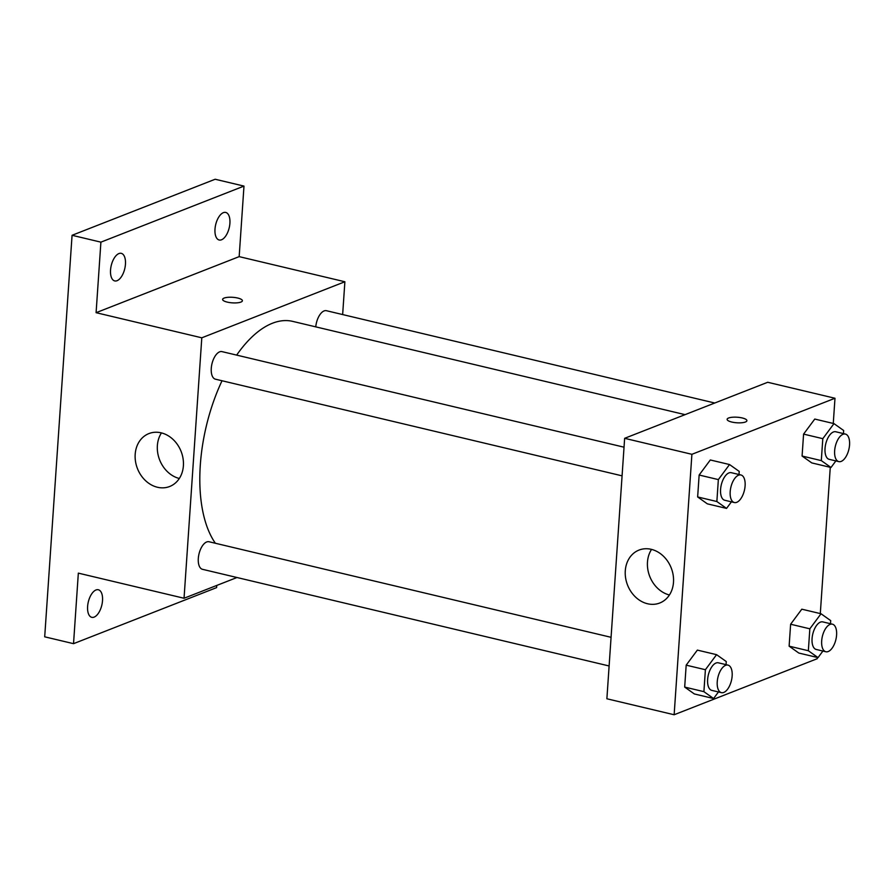 <?xml version="1.0" encoding="UTF-8"?>
<svg xmlns="http://www.w3.org/2000/svg" width="894" height="894" viewBox="0 0 894 894"><rect width="100%" height="100%" fill="white"/><g stroke="black" fill="none" stroke-linecap="round" stroke-linejoin="round"><path stroke-width="1.34" d="M216.761 585.447L216.605 587.615L73.531 643.669L44.7 636.819L72.068 235.29L215.152 179.247L243.984 186.097L239.167 256.634L344.883 281.755L342.648 314.554M102.519 600.623A14.17 6.94 -76.6 0 1 91.791 617.329A14.17 6.94 -76.6 0 1 87.612 606.467A14.17 6.94 -76.6 0 1 98.34 589.761A14.17 6.94 -76.6 0 1 102.519 600.623M73.531 643.669L78.337 573.132L184.041 598.254L201.798 337.809L96.094 312.688L100.899 242.151L72.068 235.29M157.433 487.252A28.429 23.456 68.6 0 1 135.519 461.505A28.429 23.456 68.6 0 1 148.918 433.579A28.429 23.456 68.6 0 1 181.124 451.481A28.429 23.456 68.6 0 1 169.659 486.504A28.429 23.456 68.6 0 1 157.433 487.252M100.899 242.151L243.984 186.097M125.451 264.222A14.17 6.94 -76.6 0 1 114.723 280.917A14.17 6.94 -76.6 0 1 110.543 270.055A14.17 6.94 -76.6 0 1 121.271 253.348A14.17 6.94 -76.6 0 1 125.451 264.222M229.903 223.299A14.17 6.94 -76.6 0 1 219.175 240.005A14.17 6.94 -76.6 0 1 214.996 229.132A14.17 6.94 -76.6 0 1 225.724 212.437A14.17 6.94 -76.6 0 1 229.903 223.299M96.094 312.688L239.167 256.634M685.061 414.648L292.662 321.371A121.942 59.786 103.4 0 0 236.653 355.108M222.025 380.755A121.942 59.786 103.4 0 0 215.387 543.261M201.798 337.809L344.883 281.755M236.988 577.513L184.041 598.254M624.034 447.19L221.991 351.621A14.17 6.94 103.4 0 0 211.967 363.802A14.17 6.94 103.4 0 0 215.443 379.19L622.079 475.843M714.764 403.015L326.444 310.71A14.17 6.94 103.4 0 0 315.761 326.858M609.116 665.974L202.48 569.31A14.17 6.94 -76.6 0 1 198.557 556.202A14.17 6.94 -76.6 0 1 206.682 541.965A14.17 6.94 -76.6 0 1 209.04 541.753L611.071 637.31M222.606 299.412A9.912 2.783 -176.1 0 1 224.092 298.093A9.912 2.783 -176.1 0 1 235.312 297.579A9.912 2.783 -176.1 0 1 242.397 300.753A9.912 2.783 -176.1 0 1 232.317 302.854A9.912 2.783 -176.1 0 1 222.606 299.401A9.912 2.783 -176.1 0 1 224.092 298.082A9.912 2.783 -176.1 0 1 235.301 297.59A9.912 2.783 -176.1 0 1 242.397 300.753M179.314 478.491A28.429 23.456 68.6 0 1 161.445 432.897M817.317 657.436L817.228 658.71L674.143 714.753L606.881 698.773L624.638 438.317L767.711 382.274L834.985 398.255L833.264 423.454M830.269 467.316L820.301 613.586M731.426 501.836L726.543 508.407L707.322 503.836L697.644 496.952L699.142 475.027L710.317 459.974L729.538 464.545L739.226 471.417L739.014 474.524M822.905 651.044L818.032 657.615L798.811 653.045L789.123 646.161L790.62 624.236L801.806 609.183L821.027 613.753L830.705 620.626L830.492 623.733M674.143 714.753L691.9 454.308L834.985 398.255M835.868 460.924L830.995 467.484L811.774 462.913L802.086 456.041L803.583 434.104L814.769 419.062L833.979 423.622L843.668 430.506L843.455 433.601M718.463 691.967L713.58 698.527L694.37 693.956L684.681 687.084L686.179 665.158L697.354 650.106L716.575 654.665L726.263 661.549L726.051 664.644M691.9 454.308L624.638 438.317M647.535 603.752A28.429 23.456 68.6 0 1 625.621 578.005A28.429 23.456 68.6 0 1 639.02 550.078A28.429 23.456 68.6 0 1 671.226 567.981A28.429 23.456 68.6 0 1 659.761 603.003A28.429 23.456 68.6 0 1 647.535 603.752M727.113 419.331A9.912 2.783 -176.1 0 1 728.599 418.012A9.912 2.783 -176.1 0 1 739.819 417.498A9.912 2.783 -176.1 0 1 746.903 420.672A9.912 2.783 -176.1 0 1 736.824 422.784A9.912 2.783 -176.1 0 1 727.124 419.331A9.912 2.783 -176.1 0 1 728.599 418.001A9.912 2.783 -176.1 0 1 739.807 417.509A9.912 2.783 -176.1 0 1 746.903 420.683M669.416 594.991A28.429 23.456 68.6 0 1 651.547 549.397M713.58 698.527L703.902 691.654L705.4 669.718L716.575 654.665M727.962 665.102L718.351 662.812A14.17 6.94 103.4 0 0 708.327 674.992A14.17 6.94 103.4 0 0 711.803 690.38L721.413 692.66A14.17 6.94 103.4 0 0 723.76 692.448A14.17 6.94 103.4 0 0 731.895 678.222A14.17 6.94 103.4 0 0 727.962 665.102A14.17 6.94 103.4 0 0 717.938 677.272A14.17 6.94 103.4 0 0 721.413 692.66M694.37 693.956L684.681 687.084L686.179 665.158L697.354 650.106M703.902 691.654L684.681 687.084M705.4 669.718L686.179 665.158M726.543 508.407L716.865 501.523L718.351 479.597L729.538 464.545M740.925 474.971L731.314 472.691A14.17 6.94 103.4 0 0 721.279 484.872A14.17 6.94 103.4 0 0 724.766 500.26L734.376 502.54A14.17 6.94 103.4 0 0 736.723 502.327A14.17 6.94 103.4 0 0 744.847 488.09A14.17 6.94 103.4 0 0 740.925 474.971A14.17 6.94 103.4 0 0 730.89 487.152A14.17 6.94 103.4 0 0 734.376 502.54M707.322 503.836L697.644 496.952L699.142 475.027L710.317 459.974M716.865 501.523L697.644 496.952M718.351 479.597L699.142 475.027M818.032 657.615L808.344 650.731L809.841 628.806L821.027 613.753M832.415 624.18L822.804 621.9A14.17 6.94 103.4 0 0 812.769 634.069A14.17 6.94 103.4 0 0 816.256 649.469L825.866 651.748A14.17 6.94 103.4 0 0 828.213 651.525A14.17 6.94 103.4 0 0 836.337 637.299A14.17 6.94 103.4 0 0 832.415 624.18A14.17 6.94 103.4 0 0 822.379 636.36A14.17 6.94 103.4 0 0 825.866 651.748M798.811 653.045L789.123 646.161L790.62 624.236L801.806 609.183M808.344 650.731L789.123 646.161M809.841 628.806L790.62 624.236M830.995 467.484L821.307 460.611L822.804 438.675L833.979 423.622M845.378 434.059L835.767 431.768A14.17 6.94 103.4 0 0 825.732 443.949A14.17 6.94 103.4 0 0 829.219 459.337L838.818 461.617A14.17 6.94 103.4 0 0 841.176 461.405A14.17 6.94 103.4 0 0 849.3 447.179A14.17 6.94 103.4 0 0 845.378 434.059A14.17 6.94 103.4 0 0 835.342 446.229A14.17 6.94 103.4 0 0 838.818 461.617M811.774 462.913L802.086 456.041L803.583 434.104L814.769 419.062M821.307 460.611L802.086 456.041M822.804 438.675L803.583 434.104"/></g></svg>
